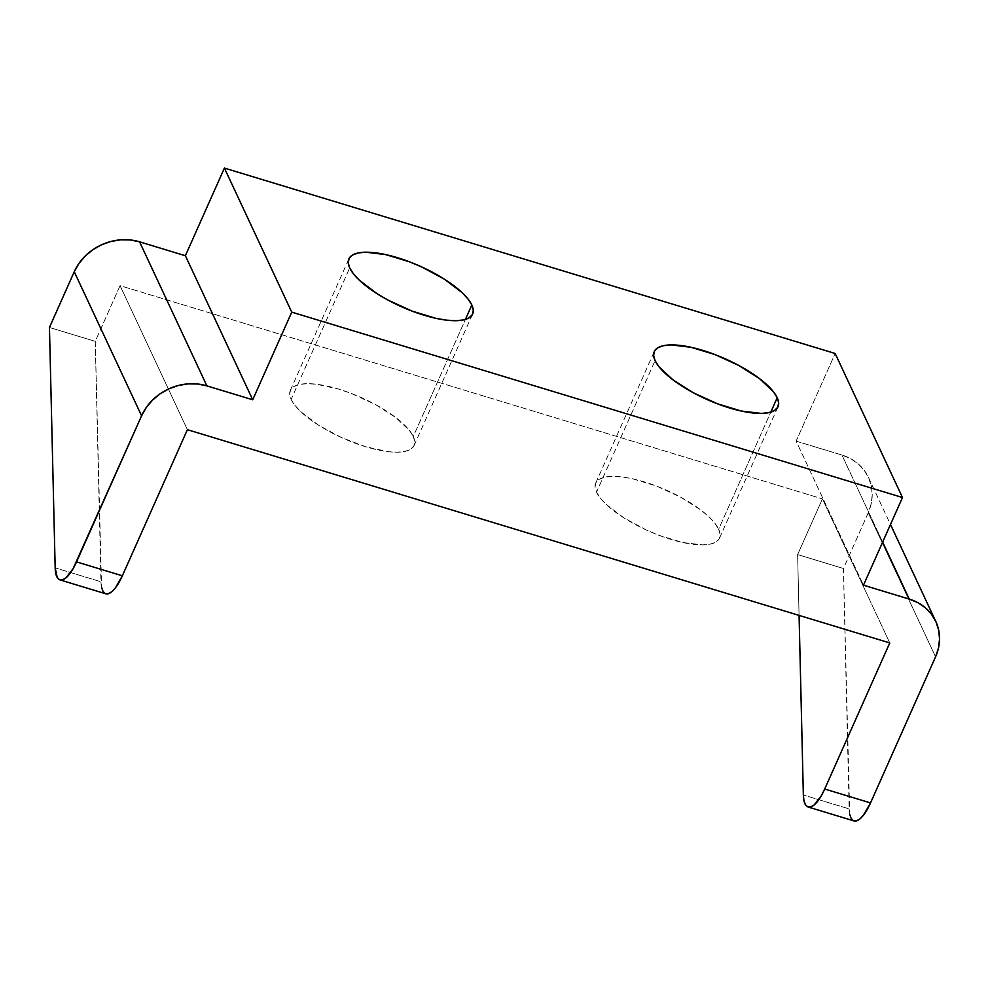 <?xml version="1.0" encoding="UTF-8"?>
<svg xmlns="http://www.w3.org/2000/svg" width="989" height="989" viewBox="0 0 989 989"><rect width="100%" height="100%" fill="white"/><g stroke="black" fill="none" stroke-linecap="round" stroke-linejoin="round"><path stroke-width="0.74" stroke-dasharray="4.95 3.71" d="M596.528 492.102A67.734 22.29 24 0 0 659.836 535.63A67.734 22.29 24 0 0 719.485 538.189A67.734 22.29 24 0 0 718.669 529.177L770.79 412.141L718.669 529.177L720.128 534.443L719.176 538.795L715.863 542.059L710.312 544.123L702.734 544.89L682.719 542.516L658.897 535.284L646.67 530.166L623.935 517.902L606.331 504.538L600.323 498.073L596.528 492.102L595.069 486.835L596.021 482.484L599.334 479.22L604.885 477.155L612.475 476.389L621.784 476.933L632.478 478.763L656.313 486.007L680.333 496.985L700.904 510.052L708.878 516.74L714.874 523.206L718.669 529.177A67.734 22.29 24 0 0 655.361 485.648A67.734 22.29 24 0 0 595.712 483.089A67.734 22.29 24 0 0 596.528 492.102L655.064 360.614L596.528 492.102M291.149 399.395A67.734 22.29 24 0 0 354.458 442.936A67.734 22.29 24 0 0 414.107 445.483A67.734 22.29 24 0 0 413.291 436.483L465.411 319.435L413.291 436.483L414.75 441.737L413.798 446.088L410.484 449.352L404.934 451.417L397.355 452.196L388.034 451.652L365.683 446.744L341.292 437.459L318.557 425.196L300.953 411.832L294.945 405.366L291.149 399.395L289.69 394.129L290.642 389.777L293.956 386.514L299.506 384.449L307.097 383.683L316.406 384.227L338.757 389.122L350.934 393.301L374.955 404.278L395.526 417.346L409.495 430.499L413.291 436.483A67.734 22.29 24 0 0 349.982 392.942A67.734 22.29 24 0 0 290.333 390.383A67.734 22.29 24 0 0 291.149 399.395L349.686 267.92L291.149 399.395M796.133 441.143L841.948 455.051L882.645 542.12L841.948 455.051L796.133 441.143L835.161 353.493L796.133 441.143L863.471 585.191L796.133 441.143M105.341 593.635L105.736 593.783A33.873 11.336 -73.1 0 1 100.977 581.779L55.174 567.871L100.977 581.779L95.253 341.366L49.45 327.458L95.253 341.366L120.065 285.66L822.428 498.876L797.629 554.582L799.075 615.393L797.629 554.582L822.428 498.876L889.766 642.924L822.428 498.876L120.065 285.66L187.391 429.696L120.065 285.66L95.253 341.366L101.583 587.454M853.519 820.759L853.915 820.907A33.873 11.336 -73.1 0 1 849.155 808.903L803.352 794.995L849.155 808.903L843.432 568.49L797.629 554.582L843.432 568.49L868.231 512.784L935.569 656.832L868.231 512.784A50.81 44.851 154.9 0 0 868.453 477.366A50.81 44.851 154.9 0 0 841.948 455.051L850.503 458.599L857.982 463.705L864.102 470.158L868.614 477.712L871.358 486.081L872.211 494.945L871.161 503.957L868.231 512.784L843.432 568.49L849.761 814.577M719.485 538.189L778.022 406.714M414.107 445.483L472.643 314.007M868.453 477.366L890.483 524.504M290.333 390.383L348.882 258.908M595.712 483.089L654.261 351.602"/><path stroke-width="1.48" d="M777.218 397.702A67.734 22.29 -156 0 1 778.022 406.714A67.734 22.29 -156 0 1 718.373 404.155A67.734 22.29 -156 0 1 655.064 360.614L658.859 366.598L672.841 379.751L693.4 392.818L717.433 403.796L741.256 411.028L761.27 413.414L768.849 412.636L774.399 410.583L777.713 407.307L778.664 402.968L777.218 397.702L773.41 391.718L759.441 378.564L738.87 365.51L714.849 354.519L691.014 347.287L671.012 344.901L663.434 345.68L657.87 347.732L654.557 351.008L653.605 355.36L655.064 360.614A67.734 22.29 -156 0 1 654.261 351.602A67.734 22.29 -156 0 1 713.897 354.161A67.734 22.29 -156 0 1 777.218 397.702L770.79 412.141L777.218 397.702M471.84 304.995A67.734 22.29 -156 0 1 472.643 314.007A67.734 22.29 -156 0 1 412.994 311.448A67.734 22.29 -156 0 1 349.686 267.92L353.481 273.891L359.489 280.357L377.093 293.721L388.022 300.112L412.054 311.09L435.877 318.334L446.571 320.164L455.892 320.708L463.47 319.942L469.021 317.877L472.334 314.613L473.286 310.262L471.84 304.995L468.032 299.024L462.036 292.559L444.42 279.195L421.697 266.931L409.471 261.813L385.636 254.581L365.633 252.195L358.055 252.974L352.492 255.038L349.179 258.302L348.227 262.654L349.686 267.92A67.734 22.29 -156 0 1 348.882 258.908A67.734 22.29 -156 0 1 408.519 261.455A67.734 22.29 -156 0 1 471.84 304.995L465.411 319.435L471.84 304.995M882.645 542.12L909.274 599.099L863.471 585.191L902.487 497.529L291.743 312.128L252.714 399.779L206.899 385.871L139.573 241.823L185.376 255.731L252.714 399.779L206.899 385.871L197.59 384.004L187.885 383.893L178.168 385.537L168.798 388.875L160.144 393.795L152.541 400.088L146.273 407.517L141.588 415.8L76.536 561.888L122.352 575.796L187.391 429.696L889.766 642.924L824.715 789.012L870.53 802.92L935.569 656.832L938.499 648.005L939.55 638.993L938.685 630.129L935.953 621.76L931.44 614.206L925.321 607.753L917.841 602.647L909.274 599.099L863.471 585.191L902.487 497.529L835.161 353.493L224.404 168.081L185.376 255.731L139.573 241.823A50.81 44.851 154.9 0 0 74.249 271.752L141.588 415.8L73.099 568.687L65.83 577.972L62.455 579.863L59.538 579.727L57.263 577.576L55.174 567.871L49.45 327.458L74.249 271.752L141.588 415.8A50.81 44.851 -25.1 0 1 206.899 385.871L139.573 241.823L130.264 239.956L120.559 239.845L110.83 241.489L101.471 244.827L92.818 249.747L85.202 256.04L78.935 263.47L74.249 271.752L49.45 327.458L55.174 567.871A33.873 11.336 106.9 0 0 59.97 579.888A33.873 11.336 106.9 0 0 76.536 561.888L122.352 575.796L187.391 429.696L889.766 642.924L824.715 789.012L821.278 795.811L814.009 805.095L810.634 806.987L807.716 806.851L805.442 804.7L803.958 800.67L803.352 794.995L799.075 615.393L803.352 794.995A33.873 11.336 106.9 0 0 808.149 807.012L853.952 820.919A33.873 11.336 -73.1 0 0 870.53 802.92L935.569 656.832A50.81 44.851 -25.1 0 0 935.779 621.413A50.81 44.851 -25.1 0 0 909.274 599.099L882.645 542.12M101.583 587.454L103.079 591.484L105.341 593.635L108.258 593.771L111.633 591.879L115.256 588.072L122.352 575.796A33.873 11.336 -73.1 0 1 105.774 593.796L59.97 579.888M849.761 814.577L851.257 818.608L853.519 820.759L856.437 820.895L859.812 819.003L863.434 815.196L870.53 802.92L824.715 789.012A33.873 11.336 106.9 0 1 808.149 807.012M185.376 255.731L224.404 168.081L291.743 312.128L252.714 399.779L185.376 255.731M902.487 497.529L291.743 312.128L224.404 168.081L835.161 353.493L902.487 497.529M890.483 524.504L935.779 621.413"/></g></svg>
